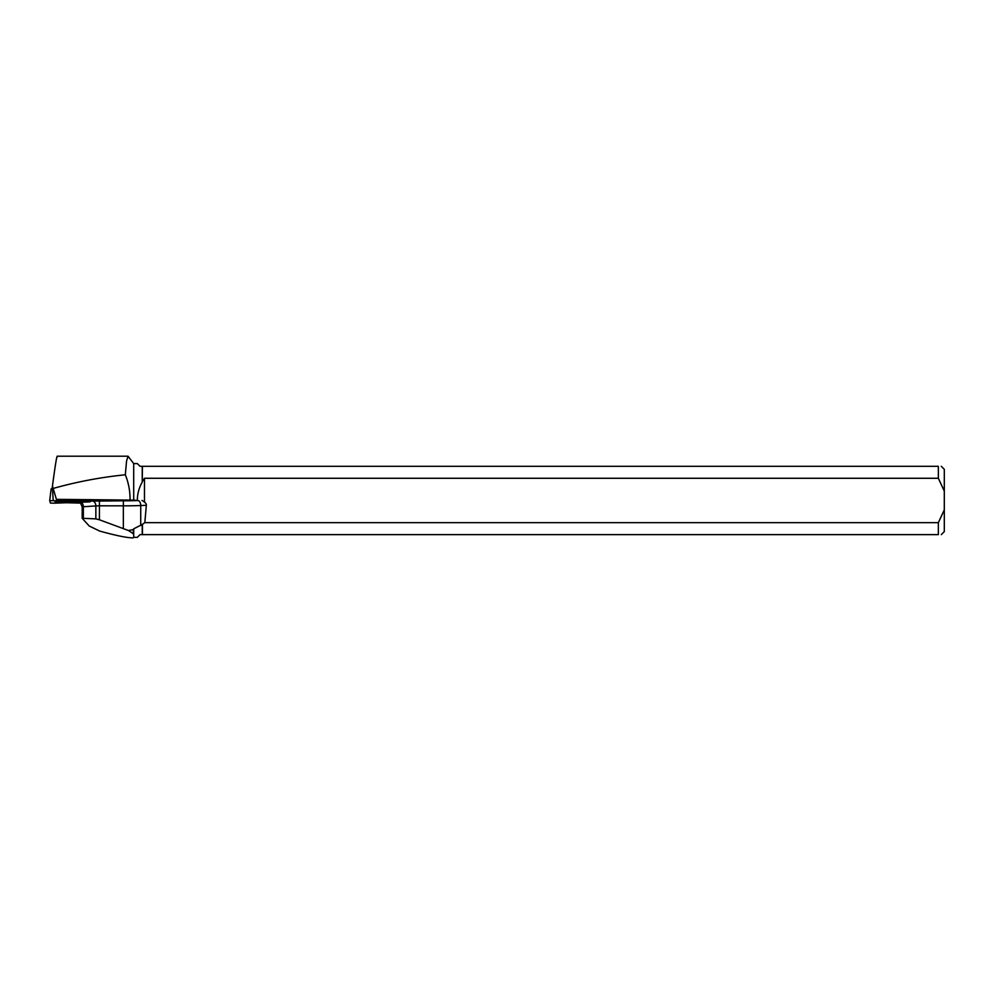 <?xml version="1.0" encoding="UTF-8"?>
<svg xmlns="http://www.w3.org/2000/svg" width="994" height="994" viewBox="0 0 994 994"><rect width="100%" height="100%" fill="white"/><g stroke="black" fill="none" stroke-linecap="round" stroke-linejoin="round"><path stroke-width="1.49" d="M51.154 488.849L49.7 500.616L50.408 503.051L53.987 503.175L90.119 501.833L49.7 500.603L51.154 488.849L53.142 488.824M59.516 501.361L55.105 501.821L59.702 502.293L73.295 501.833L59.516 501.361M142.453 481.282L144.478 478.276L938.361 478.276L938.361 466.31L142.453 466.31L142.229 482.102L142.229 466.31L140.055 466.31L137.334 463.589L133.705 463.589L133.705 500.106L56.409 499.361L88.839 500.467L88.913 501.709M80.166 503.076L66.449 502.74M90.032 501.125L123.368 500.814A25.533 1.528 -179.9 0 0 138.017 500.554L133.705 500.106M133.705 463.589L128.015 456.196L126.536 461.141L125.319 474.784C128.574 482.848 130.152 491.185 130.04 499.808M52.931 488.812L52.968 488.501C76.65 481.829 100.767 477.257 125.319 474.784M52.968 488.501L52.52 485.519C55.453 463.651 57.043 454.146 57.292 456.979M56.409 499.361L53.278 488.824M52.11 488.787L52.52 485.519M142.229 482.102C139.061 487.681 137.42 493.683 137.334 500.106M142.453 524.596L142.453 534.623L938.361 534.623L938.361 522.658L144.826 522.658L142.229 524.447L142.229 534.623L140.055 534.623L137.334 537.344L133.705 537.344M142.229 524.447L133.705 528.833L133.705 536.946M133.32 537.829L132.413 537.853C126.81 537.791 115.925 535.542 99.748 531.094L89.261 526.037L82.179 518.296L95.846 518.868L95.859 505.909L83.347 506.754L83.347 517.924M133.705 534.871L133.32 533.716L128.437 530.51L133.32 529.578L133.32 533.716M123.343 528.721L123.355 505.834L99.437 505.809L99.425 519.787L128.437 530.51M99.425 519.787L95.846 518.868M133.705 528.833L133.32 529.578M938.361 478.276L944.3 491.123L944.3 509.81L938.361 522.658M944.3 491.123L944.3 469.317L941.306 466.31M941.306 534.623L944.3 531.616L944.3 509.81M938.361 534.623C942.225 534.623 942.225 534.623 938.361 534.623M938.361 466.31C942.225 466.31 942.225 466.31 938.361 466.31M144.826 522.658L146.329 505.3L140.738 505.536A30.292 1.814 0.1 0 1 123.355 505.834L123.368 500.814M141.993 500.392L144.478 502.119A8.3 4.746 177.7 0 1 146.329 505.3M144.478 478.276L144.478 502.119M53.987 503.175L88.975 501.945C90.454 501.871 90.429 501.784 88.913 501.709L49.7 500.616L50.408 503.051L53.987 503.175M52.508 488.799L53.204 500.491M79.247 502.579L77.781 502.343M78.054 502.392A4.746 4.436 99.1 0 1 78.774 502.442L78.799 502.442C79.632 501.672 80.775 503.175 82.191 506.94L82.179 518.296M138.017 500.554A4.746 2.721 87.7 0 1 140.738 505.536L140.713 525.565M81.098 502.231A4.746 3.578 -93.9 0 1 83.347 506.754L82.191 506.94M99.45 500.79L99.437 505.809L95.859 505.909A4.746 3.578 -93.9 0 0 92.268 500.976M89.845 499.56L90.119 501.833M128.015 456.196L57.167 456.196M132.413 537.853L133.32 537.853"/></g></svg>
